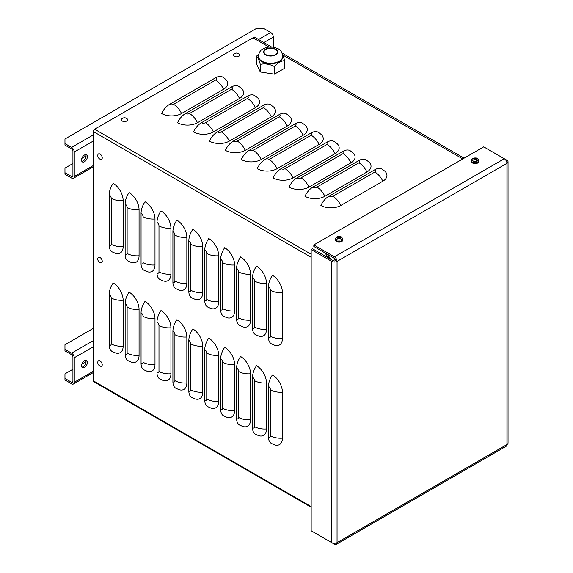 <?xml version="1.0" encoding="UTF-8"?>
<svg xmlns="http://www.w3.org/2000/svg" width="573" height="573" viewBox="0 0 573 573"><rect width="100%" height="100%" fill="white"/><g stroke="black" fill="none" stroke-linecap="round" stroke-linejoin="round"><path stroke-width="0.86" d="M86.065 361.678L81.875 364.099M72.929 369.263L64.964 373.861L64.964 378.459L71.604 382.291A1.877 1.082 -120 0 0 72.542 382.377A1.877 1.082 -120 0 0 72.929 381.525L72.929 357A1.877 1.082 60 0 0 71.604 354.701L64.964 350.869L64.964 344.738L93.292 328.386M93.292 371.297L74.254 382.291A3.753 2.17 -120 0 1 73.48 384.003A3.753 2.17 -120 0 1 71.604 383.817L64.964 379.992L64.964 378.459M74.254 382.291L74.254 357.767A3.753 2.17 -120 0 0 71.604 353.169L64.964 349.337M81.552 365.81A4.133 2.385 -60 0 1 83.357 361.656A4.133 2.385 -60 0 1 86.537 360.553A4.133 2.385 -60 0 1 86.537 365.316A4.133 2.385 -60 0 1 82.412 367.701A4.133 2.385 -60 0 1 81.552 365.81M81.853 367.128A4.133 2.385 120 0 0 85.212 364.55A4.133 2.385 120 0 0 85.764 360.36M86.065 155.928L81.875 158.349M72.929 163.513L64.964 168.111L64.964 172.709L71.604 176.534A1.877 1.082 -120 0 0 72.542 176.627A1.877 1.082 -120 0 0 72.929 175.775L72.929 151.251A1.877 1.082 60 0 0 71.604 148.951L64.964 145.119L64.964 138.988L256.081 28.65L264.046 28.65L270.685 32.482A3.753 2.17 60 0 1 273.335 37.08L273.335 47.194M93.292 165.547L74.254 176.534A3.753 2.17 -120 0 1 73.48 178.253A3.753 2.17 -120 0 1 71.604 178.067L64.964 174.242L64.964 172.709M74.254 176.534L74.254 152.017A3.753 2.17 -120 0 0 71.604 147.419L64.964 143.587M81.552 160.06A4.133 2.385 -60 0 1 83.357 155.906A4.133 2.385 -60 0 1 86.537 154.803A4.133 2.385 -60 0 1 86.537 159.566A4.133 2.385 -60 0 1 82.412 161.951A4.133 2.385 -60 0 1 81.552 160.06M81.853 161.378A4.133 2.385 120 0 0 85.212 158.8A4.133 2.385 120 0 0 85.764 154.61M270.463 290.246L270.463 336.222A2.815 1.626 60 0 1 268.472 337.375A14.074 8.129 120 0 0 271.387 343.821L274.689 345.268A14.074 8.129 60 0 0 282.41 338.521L282.41 292.545A14.074 8.129 180 0 1 270.463 290.246A2.815 1.626 -120 0 0 268.472 286.801A14.074 8.129 -60 0 1 272.454 275.305A14.074 8.129 60 0 1 282.41 292.545M268.472 337.375L268.472 286.801M254.534 281.057L254.534 327.033A2.815 1.626 60 0 1 252.543 328.179A14.074 8.129 120 0 0 255.458 334.625L258.76 336.072A14.074 8.129 60 0 0 266.481 329.325L266.481 283.349A14.074 8.129 180 0 1 254.534 281.057A2.815 1.626 -120 0 0 252.543 277.604A14.074 8.129 -60 0 1 256.525 266.108A14.074 8.129 60 0 1 266.481 283.349M252.543 328.179L252.543 277.604M238.612 271.86L238.612 317.836A2.815 1.626 60 0 1 236.62 318.982A14.074 8.129 120 0 0 239.535 325.428L242.837 326.875A14.074 8.129 60 0 0 250.551 320.135L250.551 274.159A14.074 8.129 180 0 1 238.612 271.86A2.815 1.626 -120 0 0 236.62 268.408A14.074 8.129 -60 0 1 240.603 256.919A14.074 8.129 60 0 1 250.551 274.159M236.62 318.982L236.62 268.408M222.682 262.663L222.682 308.639A2.815 1.626 60 0 1 220.691 309.785A14.074 8.129 120 0 0 223.606 316.232L226.908 317.678A14.074 8.129 60 0 0 234.629 310.938L234.629 264.962A14.074 8.129 180 0 1 222.682 262.663A2.815 1.626 -120 0 0 220.691 259.218A14.074 8.129 -60 0 1 224.673 247.722A14.074 8.129 60 0 1 234.629 264.962M220.691 309.785L220.691 259.218M206.76 253.467L206.76 299.443A2.815 1.626 60 0 1 204.769 300.596A14.074 8.129 120 0 0 207.684 307.035L210.979 308.489A14.074 8.129 60 0 0 218.7 301.742L218.7 255.766A14.074 8.129 180 0 1 206.76 253.467A2.815 1.626 -120 0 0 204.769 250.021A14.074 8.129 -60 0 1 208.751 238.526A14.074 8.129 60 0 1 218.7 255.766M204.769 300.596L204.769 250.021M190.83 244.27L190.83 290.246A2.815 1.626 60 0 1 188.839 291.399A14.074 8.129 120 0 0 191.754 297.845L195.056 299.292A14.074 8.129 60 0 0 202.778 292.545L202.778 246.569A14.074 8.129 180 0 1 190.83 244.27A2.815 1.626 -120 0 0 188.839 240.825A14.074 8.129 -60 0 1 192.822 229.329A14.074 8.129 60 0 1 202.778 246.569M188.839 291.399L188.839 240.825M174.901 235.08L174.901 281.057A2.815 1.626 60 0 1 172.91 282.203A14.074 8.129 120 0 0 175.832 288.649L179.127 290.096A14.074 8.129 60 0 0 186.848 283.356L186.848 237.38A14.074 8.129 180 0 1 174.901 235.08A2.815 1.626 -120 0 0 172.91 231.628A14.074 8.129 -60 0 1 176.892 220.132A14.074 8.129 60 0 1 186.848 237.38M172.91 282.203L172.91 231.628M158.979 225.884L158.979 271.86A2.815 1.626 60 0 1 156.988 273.006A14.074 8.129 120 0 0 159.903 279.452L163.205 280.899A14.074 8.129 60 0 0 170.926 274.159L170.926 228.183A14.074 8.129 180 0 1 158.979 225.884A2.815 1.626 -120 0 0 156.988 222.431A14.074 8.129 -60 0 1 160.97 210.943A14.074 8.129 60 0 1 170.926 228.183M156.988 273.006L156.988 222.431M143.049 216.687L143.049 262.663A2.815 1.626 60 0 1 141.058 263.816A14.074 8.129 120 0 0 143.973 270.255L147.275 271.709A14.074 8.129 60 0 0 154.997 264.962L154.997 218.986A14.074 8.129 180 0 1 143.049 216.687A2.815 1.626 -120 0 0 141.058 213.242A14.074 8.129 -60 0 1 145.041 201.746A14.074 8.129 60 0 1 154.997 218.986M141.058 263.816L141.058 213.242M127.127 207.49L127.127 253.467A2.815 1.626 60 0 1 125.136 254.62A14.074 8.129 120 0 0 128.051 261.066L131.353 262.513A14.074 8.129 60 0 0 139.067 255.766L139.067 209.79A14.074 8.129 180 0 1 127.127 207.49A2.815 1.626 -120 0 0 125.136 204.045A14.074 8.129 -60 0 1 129.118 192.549A14.074 8.129 60 0 1 139.067 209.79M125.136 254.62L125.136 204.045M111.198 198.301L111.198 244.277A2.815 1.626 60 0 1 109.207 245.423A14.074 8.129 120 0 0 112.122 251.869L115.424 253.316A14.074 8.129 60 0 0 123.145 246.569L123.145 200.593A14.074 8.129 180 0 1 111.198 198.301A2.815 1.626 -120 0 0 109.207 194.849A14.074 8.129 -60 0 1 113.189 183.353A14.074 8.129 60 0 1 123.145 200.593M109.207 245.423L109.207 194.849M270.463 389.862L270.463 435.838A2.815 1.626 60 0 1 268.472 436.991A14.074 8.129 120 0 0 271.387 443.43L274.689 444.884A14.074 8.129 60 0 0 282.41 438.137L282.41 392.161A14.074 8.129 180 0 1 270.463 389.862A2.815 1.626 -120 0 0 268.472 386.417A14.074 8.129 -60 0 1 272.454 374.921A14.074 8.129 60 0 1 282.41 392.161M268.472 436.991L268.472 386.417M254.534 380.665L254.534 426.641A2.815 1.626 60 0 1 252.543 427.795A14.074 8.129 120 0 0 255.458 434.241L258.76 435.688A14.074 8.129 60 0 0 266.481 428.941L266.481 382.965A14.074 8.129 180 0 1 254.534 380.665A2.815 1.626 -120 0 0 252.543 377.22A14.074 8.129 -60 0 1 256.525 365.724A14.074 8.129 60 0 1 266.481 382.965M252.543 427.795L252.543 377.22M238.612 371.476L238.612 417.452A2.815 1.626 60 0 1 236.62 418.598A14.074 8.129 120 0 0 239.535 425.044L242.837 426.491A14.074 8.129 60 0 0 250.551 419.744L250.551 373.775A14.074 8.129 180 0 1 238.612 371.476A2.815 1.626 -120 0 0 236.62 368.024A14.074 8.129 -60 0 1 240.603 356.528A14.074 8.129 60 0 1 250.551 373.775M236.62 418.598L236.62 368.024M222.682 362.279L222.682 408.255A2.815 1.626 60 0 1 220.691 409.401A14.074 8.129 120 0 0 223.606 415.848L226.908 417.294A14.074 8.129 60 0 0 234.629 410.555L234.629 364.578A14.074 8.129 180 0 1 222.682 362.279A2.815 1.626 -120 0 0 220.691 358.827A14.074 8.129 -60 0 1 224.673 347.338A14.074 8.129 60 0 1 234.629 364.578M220.691 409.401L220.691 358.827M206.76 353.083L206.76 399.059A2.815 1.626 60 0 1 204.769 400.205A14.074 8.129 120 0 0 207.684 406.651L210.979 408.098A14.074 8.129 60 0 0 218.7 401.358L218.7 355.382A14.074 8.129 180 0 1 206.76 353.083A2.815 1.626 -120 0 0 204.769 349.637A14.074 8.129 -60 0 1 208.751 338.142A14.074 8.129 60 0 1 218.7 355.382M204.769 400.205L204.769 349.637M190.83 343.886L190.83 389.862A2.815 1.626 60 0 1 188.839 391.015A14.074 8.129 120 0 0 191.754 397.454L195.056 398.908A14.074 8.129 60 0 0 202.778 392.161L202.778 346.185A14.074 8.129 180 0 1 190.83 343.886A2.815 1.626 -120 0 0 188.839 340.441A14.074 8.129 -60 0 1 192.822 328.945A14.074 8.129 60 0 1 202.778 346.185M188.839 391.015L188.839 340.441M174.901 334.689L174.901 380.665A2.815 1.626 60 0 1 172.91 381.819A14.074 8.129 120 0 0 175.832 388.265L179.127 389.712A14.074 8.129 60 0 0 186.848 382.965L186.848 336.988A14.074 8.129 180 0 1 174.901 334.689A2.815 1.626 -120 0 0 172.91 331.244A14.074 8.129 -60 0 1 176.892 319.748A14.074 8.129 60 0 1 186.848 336.988M172.91 381.819L172.91 331.244M158.979 325.5L158.979 371.476A2.815 1.626 60 0 1 156.988 372.622A14.074 8.129 120 0 0 159.903 379.068L163.205 380.515A14.074 8.129 60 0 0 170.926 373.775L170.926 327.799A14.074 8.129 180 0 1 158.979 325.5A2.815 1.626 -120 0 0 156.988 322.047A14.074 8.129 -60 0 1 160.97 310.559A14.074 8.129 60 0 1 170.926 327.799M156.988 372.622L156.988 322.047M143.049 316.303L143.049 362.279A2.815 1.626 60 0 1 141.058 363.425A14.074 8.129 120 0 0 143.973 369.872L147.275 371.318A14.074 8.129 60 0 0 154.997 364.578L154.997 318.602A14.074 8.129 180 0 1 143.049 316.303A2.815 1.626 -120 0 0 141.058 312.851A14.074 8.129 -60 0 1 145.041 301.362A14.074 8.129 60 0 1 154.997 318.602M141.058 363.425L141.058 312.851M127.127 307.107L127.127 353.083A2.815 1.626 60 0 1 125.136 354.236A14.074 8.129 120 0 0 128.051 360.675L131.353 362.129A14.074 8.129 60 0 0 139.067 355.382L139.067 309.406A14.074 8.129 180 0 1 127.127 307.107A2.815 1.626 -120 0 0 125.136 303.661A14.074 8.129 -60 0 1 129.118 292.166A14.074 8.129 60 0 1 139.067 309.406M125.136 354.236L125.136 303.661M111.198 297.91L111.198 343.886A2.815 1.626 60 0 1 109.207 345.039A14.074 8.129 120 0 0 112.122 351.485L115.424 352.932A14.074 8.129 60 0 0 123.145 346.185L123.145 300.209A14.074 8.129 180 0 1 111.198 297.91A2.815 1.626 -120 0 0 109.207 294.465A14.074 8.129 -60 0 1 113.189 282.969A14.074 8.129 60 0 1 123.145 300.209M109.207 345.039L109.207 294.465M464.101 158.169L282.188 53.139M271.559 47L254.297 37.037L252.972 37.804L268.995 47.058L252.965 37.804L94.624 129.226A1.877 1.082 120 0 0 93.292 131.525L93.292 380.794A1.877 1.082 120 0 0 93.686 381.654L311.175 507.22M374.864 172.015L332.834 196.281A2.815 1.626 180 0 1 328.852 196.281A14.074 8.129 120 0 0 320.887 205.478A14.074 8.129 180 0 0 340.799 205.478L382.828 181.211A14.074 8.129 -120 0 0 374.864 172.015A2.815 1.626 -0 0 0 374.864 169.715A14.074 8.129 -60 0 1 381.905 169.021L384.812 171.155A14.074 8.129 180 0 1 382.828 181.211M358.942 162.818L316.905 187.092A2.815 1.626 180 0 1 312.922 187.092A14.074 8.129 120 0 0 304.958 196.288A14.074 8.129 180 0 0 324.87 196.288L366.906 172.015A14.074 8.129 -120 0 0 358.942 162.818A2.815 1.626 -0 0 0 358.942 160.526A14.074 8.129 -60 0 1 365.982 159.824L368.883 161.958A14.074 8.129 180 0 1 366.906 172.015M343.012 153.628L300.983 177.895A2.815 1.626 180 0 1 297 177.895A14.074 8.129 120 0 0 289.036 187.092A14.074 8.129 180 0 0 308.94 187.092L350.977 162.818A14.074 8.129 -120 0 0 343.012 153.628A2.815 1.626 -0 0 0 343.012 151.329A14.074 8.129 -60 0 1 350.053 150.627L352.961 152.762A14.074 8.129 180 0 1 350.977 162.818M327.09 144.432L285.053 168.698A2.815 1.626 180 0 1 281.071 168.698A14.074 8.129 120 0 0 273.106 177.895A14.074 8.129 180 0 0 293.018 177.895L335.047 153.628A14.074 8.129 -120 0 0 327.09 144.432A2.815 1.626 -0 0 0 327.09 142.133A14.074 8.129 -60 0 1 334.123 141.438L337.031 143.572A14.074 8.129 180 0 1 335.047 153.628M311.16 135.235L269.124 159.502A2.815 1.626 180 0 1 265.149 159.502A14.074 8.129 120 0 0 257.184 168.698A14.074 8.129 180 0 0 277.088 168.698L319.125 144.432A14.074 8.129 -120 0 0 311.16 135.235A2.815 1.626 -0 0 0 311.16 132.936A14.074 8.129 -60 0 1 318.201 132.241L321.102 134.376A14.074 8.129 180 0 1 319.125 144.432M295.231 126.039L253.202 150.312A2.815 1.626 180 0 1 249.219 150.312A14.074 8.129 120 0 0 241.254 159.502A14.074 8.129 180 0 0 261.166 159.502L303.196 135.235A14.074 8.129 -120 0 0 295.231 126.039A2.815 1.626 -0 0 0 295.231 123.739A14.074 8.129 -60 0 1 302.272 123.045L305.18 125.179A14.074 8.129 180 0 1 303.196 135.235M279.309 116.849L237.272 141.116A2.815 1.626 180 0 1 233.29 141.116A14.074 8.129 120 0 0 225.332 150.312A14.074 8.129 180 0 0 245.237 150.312L287.274 126.039A14.074 8.129 -120 0 0 279.309 116.849A2.815 1.626 -0 0 0 279.309 114.55A14.074 8.129 -60 0 1 286.35 113.848L289.25 115.982A14.074 8.129 180 0 1 287.274 126.039M263.379 107.652L221.35 131.919A2.815 1.626 180 0 1 217.368 131.919A14.074 8.129 120 0 0 209.403 141.116A14.074 8.129 180 0 0 229.307 141.116L271.344 116.849A14.074 8.129 -120 0 0 263.379 107.652A2.815 1.626 -0 0 0 263.379 105.353A14.074 8.129 -60 0 1 270.42 104.658L273.328 106.786A14.074 8.129 180 0 1 271.344 116.849M247.457 98.456L205.421 122.722A2.815 1.626 180 0 1 201.438 122.722A14.074 8.129 120 0 0 193.473 131.919A14.074 8.129 180 0 0 213.385 131.919L255.415 107.652A14.074 8.129 -120 0 0 247.457 98.456A2.815 1.626 -0 0 0 247.457 96.157A14.074 8.129 -60 0 1 254.491 95.462L257.399 97.596A14.074 8.129 180 0 1 255.415 107.652M231.528 89.259L189.491 113.526A2.815 1.626 180 0 1 185.516 113.526A14.074 8.129 120 0 0 177.551 122.722A14.074 8.129 180 0 0 197.456 122.722L239.493 98.456A14.074 8.129 -120 0 0 231.528 89.259A2.815 1.626 -0 0 0 231.528 86.96A14.074 8.129 -60 0 1 238.569 86.265L241.469 88.4A14.074 8.129 180 0 1 239.493 98.456M328.852 196.281L374.864 169.715M312.922 187.092L358.942 160.526M297 177.895L343.012 151.329M281.071 168.698L327.09 142.133M265.149 159.502L311.16 132.936M249.219 150.312L295.231 123.739M233.29 141.116L279.309 114.55M217.368 131.919L263.379 105.353M201.438 122.722L247.457 96.157M185.516 113.526L231.528 86.96M215.606 80.062L173.569 104.336A2.815 1.626 180 0 1 169.587 104.336A14.074 8.129 120 0 0 161.622 113.526A14.074 8.129 180 0 0 181.534 113.526L223.563 89.259A14.074 8.129 -120 0 0 215.606 80.062A2.815 1.626 -0 0 0 215.606 77.77A14.074 8.129 -60 0 1 222.639 77.069L225.547 79.203A14.074 8.129 180 0 1 223.563 89.259M169.587 104.336L215.606 77.77M282.811 55.029L462.776 158.936L282.811 55.029M324.877 252.843L328.666 258.094M330.979 259.433L327.19 254.176M313.825 244.929L313.825 246.462L334.396 258.337A1.877 1.082 60 0 1 335.728 260.636L337.053 261.403A3.753 2.17 -120 0 0 334.396 256.804L313.825 244.929L483.712 146.846L504.283 158.728A3.753 2.17 60 0 1 506.933 163.326A3.753 2.17 0 0 0 508.036 161.794A3.753 2.17 0 0 0 506.933 160.261L504.297 158.735M508.036 161.794L508.036 443.015A3.753 2.17 180 0 1 506.933 444.548A3.753 2.17 60 0 1 506.16 446.267L336.272 544.35A3.753 2.17 -120 0 0 337.053 542.631A3.753 2.17 180 0 1 331.746 542.631L311.175 530.756L311.175 249.527L331.746 261.403A3.753 2.17 0 0 0 337.053 261.403L506.933 163.326L506.933 444.548L337.053 542.631L337.053 261.403M311.175 249.527L312.5 248.761L333.071 260.636A1.877 1.082 0 0 0 335.728 260.636M313.825 532.288L334.396 544.164A3.753 2.17 -120 0 0 336.272 544.35M332.97 260.579L335.284 259.247M340.04 237.423L340.262 236.921A6.095 3.746 114.5 0 0 339.288 237.236L338.908 237.236A6.095 3.746 -114.5 0 0 337.927 236.921L338.149 237.423M337.927 236.921A2.041 1.182 0 0 0 337.418 237.215A6.095 3.266 54.9 0 1 338.399 237.53L338.399 237.745A6.095 3.882 116.4 0 0 337.418 238.569L337.418 238.569A2.041 1.182 0 0 0 337.927 238.855A6.095 3.13 -56.8 0 1 338.908 238.039L339.288 238.039A6.095 3.13 56.8 0 1 340.262 238.855A2.041 1.182 0 0 0 340.77 238.569A6.095 3.882 -116.4 0 0 339.789 237.745L339.789 237.53A6.095 3.266 -54.9 0 1 340.77 237.215A2.041 1.182 0 0 0 340.262 236.921M340.627 238.554L340.627 238.554A1.848 1.067 180 0 1 340.212 238.805M341.307 237.029A3.123 1.805 180 0 1 339.904 240.044A3.123 1.805 180 0 1 336.079 237.838A3.123 1.805 180 0 1 341.307 237.029M339.746 238.397L339.789 237.53M338.399 237.53L338.45 238.397M342.812 239.077L342.847 239.922A3.753 2.17 180 0 1 341.752 241.512A3.753 2.17 180 0 1 337.619 241.971A3.753 2.17 180 0 1 335.341 239.922L335.377 239.077A3.717 2.149 0 0 0 337.633 241.097A3.717 2.149 0 0 0 341.723 240.646A3.717 2.149 0 0 0 342.812 239.077L341.472 237.086C340.656 236.391 339.187 236.334 337.074 236.907C336.487 236.828 335.928 237.551 335.377 239.077M476.077 158.886L476.299 158.384A6.095 3.746 114.5 0 0 475.325 158.692L474.945 158.692A6.095 3.746 -114.5 0 0 473.964 158.384L474.186 158.886M473.964 158.384A2.041 1.182 0 0 0 473.463 158.678A6.095 3.266 54.9 0 1 474.437 158.986L474.437 159.208A6.095 3.882 116.4 0 0 473.463 160.025L473.463 160.025A2.041 1.182 0 0 0 473.964 160.318A6.095 3.13 -56.8 0 1 474.945 159.502L475.325 159.502A6.095 3.13 56.8 0 1 476.299 160.318A2.041 1.182 0 0 0 476.808 160.025A6.095 3.882 -116.4 0 0 475.834 159.208L475.834 158.986A6.095 3.266 -54.9 0 1 476.808 158.678A2.041 1.182 0 0 0 476.299 158.384M476.199 160.275L476.664 160.01A1.848 1.067 180 0 1 476.249 160.268M477.345 158.492A3.123 1.805 180 0 1 475.941 161.507A3.123 1.805 180 0 1 472.116 159.301A3.123 1.805 180 0 1 477.345 158.492M475.783 159.853L475.834 158.986M474.437 158.986L474.487 159.853M478.849 160.533L478.885 161.385A3.753 2.17 180 0 1 477.789 162.968A3.753 2.17 180 0 1 473.656 163.427A3.753 2.17 180 0 1 471.378 161.385L471.421 160.533A3.717 2.149 0 0 0 473.67 162.56A3.717 2.149 0 0 0 477.76 162.102A3.717 2.149 0 0 0 478.849 160.533L477.51 158.542C476.693 157.847 475.232 157.79 473.112 158.363C472.532 158.284 471.966 159.008 471.421 160.533M121.877 118.776A3.947 3.947 0 0 1 127.091 118.776A3.123 1.805 180 0 1 126.533 121.118A3.123 1.805 180 0 1 122.436 121.118A3.123 1.805 180 0 1 121.87 118.776A3.123 1.805 180 0 1 122.278 118.489M233.97 54.055A3.947 3.947 0 0 1 239.192 54.055A3.123 1.805 180 0 1 238.626 56.405A3.123 1.805 180 0 1 234.529 56.405A3.123 1.805 180 0 1 233.97 54.055A3.123 1.805 180 0 1 234.371 53.769M102.238 157.876A3.123 1.805 60 0 1 100.483 159.358A3.947 3.947 0 0 1 97.868 154.839A3.123 1.805 60 0 1 100.254 154.201A3.123 1.805 60 0 1 102.238 157.876M102.238 364.772A3.123 1.805 60 0 1 100.483 366.247A3.947 3.947 0 0 1 97.868 361.728A3.123 1.805 60 0 1 100.254 361.09A3.123 1.805 60 0 1 102.238 364.772M102.238 261.324A3.123 1.805 60 0 1 100.483 262.806A3.947 3.947 0 0 1 97.868 258.28A3.123 1.805 60 0 1 100.254 257.642A3.123 1.805 60 0 1 102.238 261.324M284.767 60.588L284.767 68.194L274.417 74.168L274.417 66.561C277.869 62.815 281.314 60.824 284.767 60.588L282.704 54.822M274.417 74.168L260.292 71.983L260.292 64.377C264.998 63.345 269.711 64.076 274.417 66.561M260.292 71.983L256.503 63.825L256.503 56.218C257.764 57.178 259.025 59.9 260.292 64.377M258.76 54.02L256.503 56.218M265.987 49.307A6.568 3.796 -0 0 0 264.067 51.993A6.568 3.796 -0 0 0 268.121 55.495A6.568 3.796 -0 0 0 275.276 54.671A6.568 3.796 -0 0 0 277.203 51.993A6.568 3.796 -0 0 0 273.149 48.483A6.568 3.796 -0 0 0 265.987 49.307M282.833 56.734A12.198 7.041 180 0 1 279.259 61.719A12.198 7.041 180 0 1 262.004 61.719A12.198 7.041 180 0 1 258.437 56.734L258.437 56.204A12.198 7.041 -0 0 0 265.965 62.715A12.198 7.041 -0 0 0 279.259 61.182A12.198 7.041 -0 0 0 282.833 56.204L282.833 56.734M71.604 382.291L72.929 381.525M71.604 353.169L93.292 340.649M74.254 357.767L93.292 346.772M71.604 176.534L72.929 175.775M71.604 147.419L93.292 134.899M258.545 39.487L270.685 32.482M74.254 152.017L93.292 141.022M263.852 42.552L273.335 37.08M270.463 336.222A14.074 8.129 -0 0 0 282.41 338.521M254.534 327.033A14.074 8.129 -0 0 0 266.481 329.325M238.612 317.836A14.074 8.129 -0 0 0 250.551 320.135M222.682 308.639A14.074 8.129 -0 0 0 234.629 310.938M206.76 299.443A14.074 8.129 -0 0 0 218.7 301.742M190.83 290.246A14.074 8.129 -0 0 0 202.778 292.545M174.901 281.057A14.074 8.129 -0 0 0 186.848 283.356M158.979 271.86A14.074 8.129 -0 0 0 170.926 274.159M143.049 262.663A14.074 8.129 -0 0 0 154.997 264.962M127.127 253.467A14.074 8.129 -0 0 0 139.067 255.766M111.198 244.277A14.074 8.129 -0 0 0 123.145 246.569M270.463 435.838A14.074 8.129 -0 0 0 282.41 438.137M254.534 426.641A14.074 8.129 -0 0 0 266.481 428.941M238.612 417.452A14.074 8.129 -0 0 0 250.551 419.744M222.682 408.255A14.074 8.129 -0 0 0 234.629 410.555M206.76 399.059A14.074 8.129 -0 0 0 218.7 401.358M190.83 389.862A14.074 8.129 -0 0 0 202.778 392.161M174.901 380.665A14.074 8.129 -0 0 0 186.848 382.965M158.979 371.476A14.074 8.129 -0 0 0 170.926 373.775M143.049 362.279A14.074 8.129 -0 0 0 154.997 364.578M127.127 353.083A14.074 8.129 -0 0 0 139.067 355.382M111.198 343.886A14.074 8.129 -0 0 0 123.145 346.185M332.834 196.281A14.074 8.129 60 0 1 340.799 205.478M316.905 187.092A14.074 8.129 60 0 1 324.87 196.288M300.983 177.895A14.074 8.129 60 0 1 308.94 187.092M285.053 168.698A14.074 8.129 60 0 1 293.018 177.895M269.124 159.502A14.074 8.129 60 0 1 277.088 168.698M253.202 150.312A14.074 8.129 60 0 1 261.166 159.502M237.272 141.116A14.074 8.129 60 0 1 245.237 150.312M221.35 131.919A14.074 8.129 60 0 1 229.307 141.116M205.421 122.722A14.074 8.129 60 0 1 213.385 131.919M189.491 113.526A14.074 8.129 60 0 1 197.456 122.722M173.569 104.336A14.074 8.129 60 0 1 181.534 113.526M93.292 380.794L311.175 506.589M311.175 257.313L93.292 131.525M94.624 129.226L311.175 254.247M334.396 256.804L504.283 158.728M331.746 542.631L331.746 261.403M337.669 237.272A1.848 1.067 180 0 1 338.056 237.072M337.984 238.805A1.848 1.067 180 0 1 337.561 238.554L338.027 238.812M340.133 237.072A1.848 1.067 180 0 1 340.52 237.272M338.908 237.236L338.844 238.089M339.288 237.236L339.345 238.089M473.713 158.728A1.848 1.067 180 0 1 474.093 158.528M474.021 160.268A1.848 1.067 180 0 1 473.606 160.01M476.17 158.528A1.848 1.067 180 0 1 476.557 158.728M474.945 158.692L474.881 159.545M475.325 158.692L475.382 159.545M265.657 49.113A7.041 4.061 -0 0 0 265.657 54.865A7.041 4.061 -0 0 0 275.613 54.865A7.041 4.061 -0 0 0 275.613 49.113A7.041 4.061 -0 0 0 265.657 49.113M73.48 384.003L93.292 372.565M73.48 178.253L93.292 166.815M340.641 238.54L340.161 238.812M339.71 237.623L339.639 238.311M338.478 237.623L338.55 238.311M474.072 160.275L473.592 159.996M475.755 159.079L475.676 159.767M474.516 159.079L474.594 159.767M282.833 56.204C281.236 48.368 277.833 48.891 274.259 47.366C270.22 46.542 266.495 47.036 263.079 48.863C260.514 50.016 258.967 52.465 258.437 56.204"/></g></svg>
